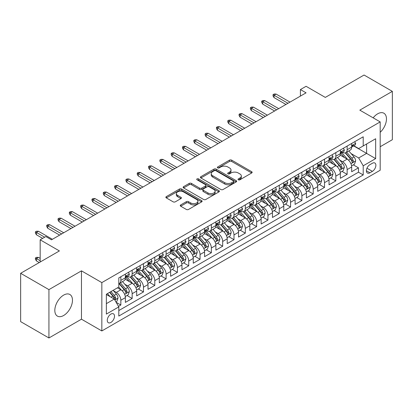 <?xml version="1.0" encoding="UTF-8"?>
<svg xmlns="http://www.w3.org/2000/svg" width="413" height="413" viewBox="0 0 413 413"><rect width="100%" height="100%" fill="white"/><g stroke="black" fill="none" stroke-linecap="round" stroke-linejoin="round"><path stroke-width="0.62" d="M238.327 179.8A1.1 0.635 0 0 0 239.881 179.8L251.682 172.985A1.569 0.909 0 0 0 252.142 172.345A1.569 0.909 0 0 0 251.682 171.705L231.693 160.161A1.569 0.909 0 0 0 229.468 160.161L217.672 166.976A1.1 0.635 0 0 0 217.346 167.425A1.1 0.635 0 0 0 217.672 167.874A1.1 0.635 0 0 0 219.226 167.874L220.754 166.991A5.028 2.901 0 0 1 227.857 166.991L229.525 167.952A5.028 2.901 0 0 1 230.996 170.006A5.028 2.901 0 0 1 229.525 172.056L227.997 172.939A1.1 0.635 0 0 0 227.677 173.388A1.1 0.635 0 0 0 227.997 173.837A1.1 0.635 0 0 0 229.551 173.837L231.079 172.954A5.028 2.901 0 0 1 238.187 172.954L239.855 173.914A5.028 2.901 0 0 1 241.326 175.969A5.028 2.901 0 0 1 239.855 178.018L238.327 178.901A1.1 0.635 0 0 0 238.007 179.35A1.1 0.635 0 0 0 238.327 179.8L238.327 178.901M63.648 315.496A12.483 7.207 120 0 0 71.8 304.5A12.483 7.207 120 0 0 69.89 294.5A12.483 7.207 120 0 0 63.648 295.114A12.483 7.207 120 0 0 55.492 306.116A12.483 7.207 120 0 0 57.407 316.115A12.483 7.207 120 0 0 63.648 315.496M380.187 132.315A12.483 7.207 120 0 0 383.884 113.214A12.483 7.207 120 0 0 377.642 113.833A12.483 7.207 120 0 0 373.151 117.839M110.885 322.455A5.121 2.958 120 0 0 114.231 317.943A5.121 2.958 120 0 0 113.446 313.839A5.121 2.958 120 0 0 110.885 314.092A5.121 2.958 120 0 0 107.54 318.604A5.121 2.958 120 0 0 108.33 322.708A5.121 2.958 120 0 0 110.885 322.455M180.713 204.92A1.569 0.909 0 0 0 180.254 205.56A1.569 0.909 0 0 0 180.713 206.201L186.32 209.443A1.569 0.909 0 0 0 188.545 209.443L201.647 201.874A1.569 0.909 0 0 0 202.107 201.234A1.569 0.909 0 0 0 201.647 200.594L181.658 189.051A1.569 0.909 0 0 0 179.433 189.051L166.331 196.614A1.569 0.909 0 0 0 165.871 197.259A1.569 0.909 0 0 0 166.331 197.899L173.104 201.812A1.569 0.909 0 0 0 175.324 201.812L180.935 198.57A1.569 0.909 0 0 0 181.395 197.93A1.569 0.909 0 0 0 180.935 197.29L177.575 195.349A4.202 2.426 0 0 1 176.346 193.635A4.202 2.426 0 0 1 178.937 191.395A4.202 2.426 0 0 1 183.517 191.921L196.676 199.515A4.202 2.426 0 0 1 197.91 201.234A4.202 2.426 0 0 1 195.313 203.475A4.202 2.426 0 0 1 190.734 202.948L188.545 201.683A1.569 0.909 0 0 0 186.32 201.683L180.713 204.92L180.713 206.201M380.187 146.729L392.35 139.702L392.35 91.361L364.065 75.027L325.31 97.406L306.074 86.296L300.416 89.564L306.074 92.832L51.486 239.819L45.828 236.551L40.169 239.819L40.169 262.028M48.935 289.627L48.935 337.973L81.469 319.187L81.469 270.845L48.935 289.627L20.65 273.298L59.405 250.923L40.169 239.819M81.469 270.845L101.835 282.606L380.187 121.902L380.187 170.244L101.835 330.947L101.835 282.606M392.35 91.361L359.821 110.142L380.187 121.902M220.862 189.5A1.569 0.909 0 0 0 223.082 189.5L236.19 181.932A1.569 0.909 0 0 0 236.649 181.292A1.569 0.909 0 0 0 236.19 180.651L216.195 169.108A1.569 0.909 0 0 0 213.975 169.108L200.873 176.676A1.569 0.909 0 0 0 200.408 177.316A1.569 0.909 0 0 0 200.873 177.957L220.862 189.5M197.476 180.037A1.1 0.635 0 0 1 198.596 180.192L198.596 178.886L218.921 190.62A1.569 0.909 0 0 1 219.38 191.26A1.569 0.909 0 0 1 218.921 191.906L205.813 199.469A1.569 0.909 0 0 1 203.594 199.469L183.599 187.925L183.599 186.645A1.569 0.909 0 0 0 183.14 187.285A1.569 0.909 0 0 0 183.599 187.925M183.599 186.645L189.211 183.408A1.569 0.909 0 0 1 191.431 183.408L199.536 188.085A1.569 0.909 0 0 0 201.761 188.085L205.478 185.938A1.569 0.909 0 0 0 205.937 185.298A1.569 0.909 0 0 0 205.478 184.657L197.037 179.784A1.1 0.635 0 0 1 196.717 179.335A1.1 0.635 0 0 1 197.393 178.746A1.1 0.635 0 0 1 198.596 178.886M48.935 337.973L20.65 321.639L20.65 273.298M118.495 306.369L120.844 305.011L116.151 302.301M113.477 290.762L116.321 292.404A6.402 3.696 60 0 1 120.844 300.246L125.371 297.634L125.371 302.399L132.16 298.48L127.013 295.507M124.793 284.232L127.632 285.873A6.402 3.696 60 0 1 132.16 293.71L136.688 291.098L136.688 295.868L143.476 291.95L138.329 288.976M136.109 277.701L138.949 279.338A6.402 3.696 60 0 1 143.476 287.18L147.999 284.567L147.999 289.332L154.792 285.414L149.64 282.44M147.426 271.165L150.265 272.807A6.402 3.696 60 0 1 154.792 280.644L159.315 278.032L159.315 282.802L166.103 278.883L160.956 275.91M158.737 264.635L161.581 266.277A6.402 3.696 60 0 1 166.103 274.113L170.631 271.501L170.631 276.271L177.42 272.348L172.273 269.379M170.053 258.099L172.892 259.741A6.402 3.696 60 0 1 177.42 267.583L181.947 264.965L181.947 269.735L188.736 265.817L183.589 262.844M181.369 251.569L184.208 253.21A6.402 3.696 60 0 1 188.736 261.047L193.263 258.435L193.263 263.205L200.052 259.287L194.9 256.313M192.685 245.038L195.525 246.675A6.402 3.696 60 0 1 200.052 254.516L204.574 251.904L204.574 256.669L211.363 252.751L206.216 249.777M203.996 238.502L206.841 240.144A6.402 3.696 60 0 1 211.363 247.981L215.891 245.368L215.891 250.139L222.679 246.22L217.532 243.247M215.312 231.972L218.157 233.608A6.402 3.696 60 0 1 222.679 241.45L227.207 238.838L227.207 243.608L233.995 239.685L228.848 236.716M226.629 225.436L229.468 227.078A6.402 3.696 60 0 1 233.995 234.92L238.523 232.302L238.523 237.072L245.312 233.154L240.165 230.18M237.945 218.905L240.784 220.547A6.402 3.696 60 0 1 245.312 228.384L249.839 225.772L249.839 230.542L256.628 226.623L251.476 223.65M249.261 212.375L252.1 214.011A6.402 3.696 60 0 1 256.628 221.853L261.15 219.241L261.15 224.006L267.939 220.088L262.792 217.114M260.572 205.839L263.417 207.481A6.402 3.696 60 0 1 267.939 215.318L272.466 212.705L272.466 217.475L279.255 213.557L274.108 210.584M271.888 199.309L274.728 200.945A6.402 3.696 60 0 1 279.255 208.787L283.783 206.175L283.783 210.945L290.571 207.021L285.424 204.053M283.204 192.773L286.044 194.415A6.402 3.696 60 0 1 290.571 202.256L295.099 199.639L295.099 204.409L301.888 200.491L296.735 197.517M294.521 186.242L297.36 187.884A6.402 3.696 60 0 1 301.888 195.721L306.41 193.108L306.41 197.879L313.199 193.955L308.052 190.987M305.832 179.707L308.676 181.348A6.402 3.696 60 0 1 313.199 189.19L317.726 186.578L317.726 191.343L324.515 187.425L319.368 184.451M317.148 173.176L319.992 174.818A6.402 3.696 60 0 1 324.515 182.654L329.042 180.042L329.042 184.812L335.831 180.894L330.684 177.92M328.464 166.645L331.303 168.282A6.402 3.696 60 0 1 335.831 176.124L340.358 173.512L340.358 178.277L347.147 174.358L347.147 169.588A6.402 3.696 -120 0 0 342.62 161.751L339.78 160.11M342 171.385L347.147 174.358M125.371 297.634A6.402 3.696 -120 0 0 120.844 289.792L117.452 287.83M136.688 291.098A6.402 3.696 -120 0 0 132.16 283.261L125.165 279.219M147.999 284.567A6.402 3.696 -120 0 0 143.476 276.725L136.476 272.688M159.315 278.032A6.402 3.696 -120 0 0 154.792 270.195L147.792 266.153M170.631 271.501A6.402 3.696 -120 0 0 166.103 263.659L159.108 259.622M181.947 264.965A6.402 3.696 -120 0 0 177.42 257.129L170.424 253.086M193.263 258.435A6.402 3.696 -120 0 0 188.736 250.598L181.735 246.556M204.574 251.904A6.402 3.696 -120 0 0 200.052 244.062L193.052 240.025M215.891 245.368A6.402 3.696 -120 0 0 211.363 237.532L204.368 233.49M227.207 238.838A6.402 3.696 -120 0 0 222.679 230.996L215.684 226.959M238.523 232.302A6.402 3.696 -120 0 0 233.995 224.465L227 220.423M249.839 225.772A6.402 3.696 -120 0 0 245.312 217.93L238.311 213.893M261.15 219.241A6.402 3.696 -120 0 0 256.628 211.399L249.628 207.362M272.466 212.705A6.402 3.696 -120 0 0 267.939 204.869L260.944 200.826M283.783 206.175A6.402 3.696 -120 0 0 279.255 198.333L272.26 194.296M295.099 199.639A6.402 3.696 -120 0 0 290.571 191.802L283.571 187.76M306.41 193.108A6.402 3.696 -120 0 0 301.888 185.267L294.887 181.23M317.726 186.578A6.402 3.696 -120 0 0 313.199 178.736L306.203 174.694M329.042 180.042A6.402 3.696 -120 0 0 324.515 172.206L317.52 168.163M340.358 173.512A6.402 3.696 -120 0 0 335.831 165.67L328.836 161.633M372.381 163.254L369.888 164.689A4.961 2.865 120 0 0 366.651 169.062A4.961 2.865 120 0 0 367.41 173.037A4.961 2.865 120 0 0 369.888 172.794L372.381 171.354A4.961 2.865 120 0 0 375.618 166.981A4.961 2.865 120 0 0 374.859 163.006A4.961 2.865 120 0 0 372.381 163.254M106.363 303.643L114.282 299.069L118.81 306.905L118.81 316.053L363.213 174.947L363.213 165.804L358.685 157.962L351.096 153.579M118.81 306.905L106.363 314.092L106.363 294.232L118.81 287.05L118.81 277.903L363.213 136.796L363.213 145.944L375.66 138.758L375.66 158.618L363.213 165.804M127.576 276.431L127.632 276.467A6.402 3.696 60 0 0 130.833 276.782L135.361 274.17A6.402 3.696 -120 0 0 136.688 271.238L136.688 267.583M138.892 269.901L138.949 269.932A6.402 3.696 60 0 0 142.149 270.252L146.677 267.634A6.402 3.696 -120 0 0 147.999 264.707L147.999 261.047M150.203 263.365L150.265 263.401A6.402 3.696 60 0 0 153.466 263.716L157.988 261.104A6.402 3.696 -120 0 0 159.315 258.171L159.315 254.516M161.519 256.834L161.581 256.865A6.402 3.696 60 0 0 164.782 257.185L169.304 254.573A6.402 3.696 -120 0 0 170.631 251.641L170.631 247.981M172.835 250.299L172.892 250.335A6.402 3.696 60 0 0 176.093 250.65L180.62 248.037A6.402 3.696 -120 0 0 181.947 245.11L181.947 241.45M184.152 243.768L184.208 243.799A6.402 3.696 60 0 0 187.409 244.119L191.937 241.507A6.402 3.696 -120 0 0 193.263 238.575L193.263 234.914M195.463 237.232L195.525 237.269A6.402 3.696 60 0 0 198.725 237.583L203.253 234.971A6.402 3.696 -120 0 0 204.574 232.044L204.574 228.384M206.779 230.702L206.841 230.738A6.402 3.696 60 0 0 210.041 231.053L214.564 228.441A6.402 3.696 -120 0 0 215.891 225.508L215.891 221.853M218.095 224.171L218.157 224.202A6.402 3.696 60 0 0 221.353 224.522L225.88 221.905A6.402 3.696 -120 0 0 227.207 218.978L227.207 215.318M229.411 217.636L229.468 217.672A6.402 3.696 60 0 0 232.669 217.987L237.196 215.374A6.402 3.696 -120 0 0 238.523 212.442L238.523 208.787M240.727 211.105L240.784 211.136A6.402 3.696 60 0 0 243.985 211.456L248.512 208.844A6.402 3.696 -120 0 0 249.839 205.911L249.839 202.251M252.038 204.569L252.1 204.605A6.402 3.696 60 0 0 255.301 204.92L259.829 202.308A6.402 3.696 -120 0 0 261.15 199.381L261.15 195.721M263.355 198.039L263.417 198.075A6.402 3.696 60 0 0 266.617 198.39L271.14 195.777A6.402 3.696 -120 0 0 272.466 192.845L272.466 189.19M274.671 191.508L274.728 191.539A6.402 3.696 60 0 0 277.928 191.859L282.456 189.242A6.402 3.696 -120 0 0 283.783 186.315L283.783 182.654M285.987 184.972L286.044 185.009A6.402 3.696 60 0 0 289.245 185.323L293.772 182.711A6.402 3.696 -120 0 0 295.099 179.779L295.099 176.124M297.303 178.442L297.36 178.473A6.402 3.696 60 0 0 300.561 178.793L305.088 176.181A6.402 3.696 -120 0 0 306.41 173.248L306.41 169.588M308.614 171.906L308.676 171.942A6.402 3.696 60 0 0 311.877 172.257L316.399 169.645A6.402 3.696 -120 0 0 317.726 166.718L317.726 163.058M319.93 165.376L319.992 165.412A6.402 3.696 60 0 0 323.188 165.727L327.715 163.114A6.402 3.696 -120 0 0 329.042 160.182L329.042 156.527M331.247 158.845L331.303 158.876A6.402 3.696 60 0 0 334.504 159.196L339.032 156.579A6.402 3.696 -120 0 0 340.358 153.651L340.358 149.991M118.81 310.566L358.463 172.206L358.463 167.828L351.675 171.746L351.675 166.976A6.402 3.696 -120 0 0 347.147 159.139L340.147 155.097M342.563 152.309L342.62 152.345A6.402 3.696 -120 0 0 345.82 152.66A6.402 3.696 -120 0 0 347.147 149.733L347.147 146.073M345.82 152.66L350.348 150.048A6.402 3.696 -120 0 0 351.675 147.116L351.675 143.461M120.844 276.725L120.844 280.386A6.402 3.696 60 0 1 119.517 283.313A6.402 3.696 60 0 1 118.81 283.571M119.517 283.313L124.045 280.701A6.402 3.696 -120 0 0 125.371 277.773L125.371 274.113M132.16 270.195L132.16 273.85A6.402 3.696 60 0 1 130.833 276.782M143.476 263.659L143.476 267.319A6.402 3.696 60 0 1 142.149 270.252M154.792 257.129L154.792 260.789A6.402 3.696 60 0 1 153.466 263.716M166.103 250.593L166.103 254.253A6.402 3.696 60 0 1 164.782 257.185M177.42 244.062L177.42 247.723A6.402 3.696 60 0 1 176.093 250.65M188.736 237.532L188.736 241.187A6.402 3.696 60 0 1 187.409 244.119M200.052 230.996L200.052 234.656A6.402 3.696 60 0 1 198.725 237.583M211.363 224.465L211.363 228.121A6.402 3.696 60 0 1 210.041 231.053M222.679 217.93L222.679 221.59A6.402 3.696 60 0 1 221.353 224.522M233.995 211.399L233.995 215.059A6.402 3.696 60 0 1 232.669 217.987M245.312 204.869L245.312 208.524A6.402 3.696 60 0 1 243.985 211.456M256.628 198.333L256.628 201.993A6.402 3.696 60 0 1 255.301 204.92M267.939 191.802L267.939 195.457A6.402 3.696 60 0 1 266.617 198.39M279.255 185.267L279.255 188.927A6.402 3.696 60 0 1 277.928 191.859M290.571 178.736L290.571 182.396A6.402 3.696 60 0 1 289.245 185.323M301.888 172.206L301.888 175.861A6.402 3.696 60 0 1 300.561 178.793M313.199 165.67L313.199 169.33A6.402 3.696 60 0 1 311.877 172.257M324.515 159.139L324.515 162.794A6.402 3.696 60 0 1 323.188 165.727M335.831 152.603L335.831 156.264A6.402 3.696 60 0 1 334.504 159.196M335.831 176.124L335.831 180.894M324.515 182.654L324.515 187.425M313.199 189.19L313.199 193.955M301.888 195.721L301.888 200.491M290.571 202.256L290.571 207.021M279.255 208.787L279.255 213.557M267.939 215.318L267.939 220.088M256.628 221.853L256.628 226.623M245.312 228.384L245.312 233.154M233.995 234.92L233.995 239.685M222.679 241.45L222.679 246.22M211.363 247.981L211.363 252.751M200.052 254.516L200.052 259.287M188.736 261.047L188.736 265.817M177.42 267.583L177.42 272.348M166.103 274.113L166.103 278.883M154.792 280.644L154.792 285.414M143.476 287.18L143.476 291.95M132.16 293.71L132.16 298.48M120.844 300.246L120.844 305.011M114.282 299.069L106.363 294.495M358.685 157.962L366.61 153.388L366.61 143.982L375.66 138.758M353.652 145.908L375.66 158.618M353.874 145.779L358.685 148.556L363.213 145.944M81.469 319.187L101.835 330.947M300.416 89.564L300.416 96.095M353.311 164.854L358.463 167.828M358.463 172.206L363.213 174.947M238.766 179.954L239.855 179.325A5.028 2.901 0 0 0 241.326 177.275L241.326 175.969M230.996 170.006L230.996 171.312A5.028 2.901 0 0 1 229.525 173.362L228.435 173.992M251.682 171.705L251.682 172.985L231.693 161.468A1.569 0.909 0 0 0 229.468 161.468L218.11 168.029M236.169 181.942L216.195 170.414A1.569 0.909 0 0 0 213.975 170.414L200.894 177.967M233.412 181.741A1.1 0.635 0 0 0 233.732 181.292A1.1 0.635 0 0 0 233.412 180.842L215.865 170.708A1.1 0.635 0 0 0 214.311 170.708L212.7 171.643A5.028 2.901 0 0 0 211.229 173.692A5.028 2.901 0 0 0 212.7 175.742L224.693 182.67A5.028 2.901 0 0 0 231.801 182.67L233.412 181.741L233.412 183.047A1.1 0.635 0 0 0 233.732 182.598L233.732 181.292M211.229 173.692L211.229 174.998A5.028 2.901 0 0 0 212.7 177.053L212.7 175.742M233.412 183.047L231.801 183.976A5.028 2.901 0 0 1 224.693 183.976L212.7 177.053M183.62 187.941L189.211 184.714L189.211 183.408M205.937 185.298L205.937 186.604A1.569 0.909 0 0 1 205.478 187.244L201.761 189.397A1.569 0.909 0 0 1 199.536 189.397L191.431 184.714A1.569 0.909 0 0 0 189.211 184.714M198.596 180.192L218.895 191.916M207.951 192.943A4.202 2.426 0 0 0 212.53 193.47A4.202 2.426 0 0 0 215.121 191.229A4.202 2.426 0 0 0 213.893 189.515L209.257 186.836A1.569 0.909 0 0 0 207.037 186.836L203.315 188.984A1.569 0.909 0 0 0 202.855 189.629A1.569 0.909 0 0 0 203.315 190.269L207.951 192.943L207.951 194.249A4.202 2.426 0 0 0 212.53 194.776A4.202 2.426 0 0 0 215.121 192.535L215.121 191.229M202.855 189.629L202.855 190.935A1.569 0.909 0 0 0 203.315 191.575L203.315 190.269M207.951 194.249L203.315 191.575M197.91 201.234L197.91 202.54A4.202 2.426 0 0 1 195.313 204.781A4.202 2.426 0 0 1 190.734 204.254L188.545 202.989A1.569 0.909 0 0 0 186.32 202.989L180.734 206.216M176.346 193.635L176.346 194.941A4.202 2.426 0 0 0 177.575 196.655L177.575 195.349M180.915 198.586L177.575 196.655M201.627 201.885L181.658 190.357A1.569 0.909 0 0 0 179.433 190.357L166.351 197.91M351.577 165.856L354.499 164.167L355.634 160.9A4.238 2.447 -120 0 0 353.982 156.919L348.809 150.936M347.777 159.552L341.866 152.712M344.411 157.559L340.983 153.59A10.16 5.865 -120 0 0 340.668 153.233M345.242 152.893L350.472 158.943A4.238 2.447 60 0 1 351.984 161.865L352.294 162.371L352.867 162.288L353.342 161.08A4.238 2.447 -120 0 0 351.83 158.164L346.662 152.175M345.552 152.795L351.169 159.299A2.158 1.249 60 0 1 351.716 160.141L353.342 161.08M354.669 141.726L355.634 143.394A4.238 2.447 60 0 1 354.757 145.268L352.604 146.512A4.238 2.447 -120 0 0 353.342 145.536L353.254 145.159M351.814 146.708L351.83 146.708A4.238 2.447 -120 0 0 352.604 146.512M352.795 145.216L353.342 145.536C353.074 144.896 352.625 145.159 351.984 146.321A4.238 2.447 60 0 1 351.675 146.92M287.969 103.281L274.051 95.248L274.051 97.602L273.034 95.966L273.034 94.66L274.051 95.248L276.085 94.071L290.003 102.109M274.051 97.602L285.93 104.458M273.034 94.66L274.165 94.009L276.085 94.071M340.26 172.391L343.188 170.703L344.318 167.435A4.238 2.447 -120 0 0 342.666 163.455L337.498 157.467M336.461 166.083L330.55 159.242M333.1 164.09L329.667 160.12A10.16 5.865 -120 0 0 329.352 159.769M333.931 159.423L339.156 165.479A4.238 2.447 60 0 1 340.668 168.401L340.978 168.902L341.551 168.819L342.026 167.616A4.238 2.447 -120 0 0 340.513 164.694L335.346 158.711M334.236 159.325L339.858 165.83A2.158 1.249 60 0 1 340.4 166.676L342.026 167.616M328.949 178.922L331.871 177.234L333.002 173.966A4.238 2.447 -120 0 0 331.35 169.986L326.182 164.002M325.145 172.619L319.239 165.778M321.784 170.626L318.351 166.656A10.16 5.865 -120 0 0 318.036 166.3M322.615 165.959L327.845 172.009A4.238 2.447 60 0 1 329.357 174.931L329.662 175.432L330.235 175.355L330.715 174.147A4.238 2.447 -120 0 0 329.202 171.225L324.029 165.241M322.92 165.856L328.541 172.36A2.158 1.249 60 0 1 329.084 173.207L330.715 174.147M317.633 185.452L320.555 183.764L321.686 180.502A4.238 2.447 -120 0 0 320.034 176.516L314.866 170.533M313.828 179.149L307.922 172.309M310.468 177.156L307.04 173.186A10.16 5.865 -120 0 0 306.725 172.835M311.299 172.489L316.528 178.545A4.238 2.447 60 0 1 318.041 181.462L318.351 181.968L318.924 181.885L319.399 180.682A4.238 2.447 -120 0 0 317.886 177.76L312.718 171.772M311.608 172.391L317.225 178.896A2.158 1.249 60 0 1 317.767 179.743L319.399 180.682M306.317 191.988L309.239 190.3L310.37 187.032A4.238 2.447 -120 0 0 308.723 183.052L303.55 177.063M302.517 185.685L296.606 178.839M299.151 183.692L295.723 179.722A10.16 5.865 -120 0 0 295.409 179.366M299.983 179.02L305.212 185.076A4.238 2.447 60 0 1 306.725 187.998L307.035 188.498L307.608 188.421L308.083 187.213A4.238 2.447 -120 0 0 306.57 184.291L301.402 178.308M300.292 178.922L305.909 185.427A2.158 1.249 60 0 1 306.456 186.273L308.083 187.213M343.358 148.262L344.318 149.924A4.238 2.447 60 0 1 343.44 151.803L341.288 153.042A4.238 2.447 -120 0 0 342.026 152.067L341.938 151.69M340.498 153.244L340.513 153.244A4.238 2.447 -120 0 0 341.288 153.042M341.479 151.752L342.026 152.067C341.763 151.426 341.308 151.69 340.668 152.851A4.238 2.447 60 0 1 340.358 153.455M276.653 109.817L262.735 101.779L262.735 104.133L261.718 102.501L261.718 101.195L262.735 101.779L264.774 100.607L278.692 108.64M262.735 104.133L274.614 110.994M261.718 101.195L262.849 100.54L264.774 100.607M332.042 154.792L333.002 156.46A4.238 2.447 60 0 1 332.124 158.334L329.977 159.578A4.238 2.447 -120 0 0 330.715 158.602L330.622 158.225M329.182 159.774L329.202 159.774A4.238 2.447 -120 0 0 329.977 159.578M330.168 158.282L330.715 158.602C330.446 157.962 329.992 158.22 329.357 159.382A4.238 2.447 60 0 1 329.042 159.986M265.337 116.347L251.419 108.314L251.419 110.663L250.402 109.032L250.402 107.726L251.419 108.314L253.458 107.137L267.376 115.17M251.419 110.663L263.303 117.524M250.402 107.726L251.532 107.07L253.458 107.137M320.725 161.328L321.686 162.99A4.238 2.447 60 0 1 320.808 164.87L318.66 166.109A4.238 2.447 -120 0 0 319.399 165.133L319.306 164.756M317.871 166.31L317.886 166.31A4.238 2.447 -120 0 0 318.66 166.109M318.851 164.818L319.399 165.133C319.13 164.493 318.676 164.756 318.041 165.918A4.238 2.447 60 0 1 317.726 166.522M254.021 122.883L240.108 114.845L240.108 117.199L239.086 115.563L239.086 114.256L240.108 114.845L242.142 113.668L256.06 121.706M240.108 117.199L251.987 124.055M239.086 114.256L240.221 113.606L242.142 113.668M309.409 167.859L310.37 169.526A4.238 2.447 60 0 1 309.492 171.4L307.344 172.644A4.238 2.447 -120 0 0 308.083 171.663L307.995 171.287M306.554 172.84L306.57 172.84A4.238 2.447 -120 0 0 307.344 172.644M307.535 171.349L308.083 171.663C307.814 171.028 307.365 171.287 306.725 172.448A4.238 2.447 60 0 1 306.41 173.052M242.71 129.414L228.792 121.381L228.792 123.73L227.775 122.098L227.775 120.792L228.792 121.381L230.826 120.204L244.744 128.237M228.792 123.73L240.671 130.591M227.775 120.792L228.905 120.137L230.826 120.204M295.001 198.519L297.928 196.831L299.058 193.563A4.238 2.447 -120 0 0 297.406 189.582L292.234 183.599M291.201 192.215L285.29 185.375M287.835 190.223L284.407 186.253A10.16 5.865 -120 0 0 284.092 185.896M288.666 185.556L293.896 191.606A4.238 2.447 60 0 1 295.409 194.528L295.718 195.034L296.291 194.951L296.766 193.743A4.238 2.447 -120 0 0 295.254 190.827L290.086 184.838M288.976 185.458L294.593 191.962A2.158 1.249 60 0 1 295.14 192.804L296.766 193.743M298.093 174.389L299.058 176.057A4.238 2.447 60 0 1 298.181 177.936L296.028 179.175A4.238 2.447 -120 0 0 296.766 178.199L296.679 177.822M295.238 179.371L295.254 179.371A4.238 2.447 -120 0 0 296.028 179.175M296.219 177.884L296.766 178.199C296.503 177.559 296.049 177.822 295.409 178.984A4.238 2.447 60 0 1 295.099 179.583M231.394 135.944L217.475 127.911L217.475 130.265L216.458 128.629L216.458 127.323L217.475 127.911L219.515 126.734L233.428 134.772M217.475 130.265L229.354 137.121M216.458 127.323L217.589 126.672L219.515 126.734M283.685 205.054L286.612 203.366L287.742 200.099A4.238 2.447 -120 0 0 286.09 196.118L280.923 190.13M279.885 198.746L273.974 191.906M276.524 196.758L273.091 192.783A10.16 5.865 -120 0 0 272.776 192.432M277.355 192.086L282.585 198.142A4.238 2.447 60 0 1 284.092 201.064L284.402 201.565L284.975 201.482L285.45 200.279A4.238 2.447 -120 0 0 283.943 197.357L278.77 191.374M277.66 191.988L283.282 198.493A2.158 1.249 60 0 1 283.824 199.34L285.45 200.279M286.782 180.925L287.742 182.592A4.238 2.447 60 0 1 286.865 184.466L284.712 185.705A4.238 2.447 -120 0 0 285.45 184.73L285.362 184.353M283.922 185.907L283.943 185.907A4.238 2.447 -120 0 0 284.712 185.705M284.903 184.415L285.45 184.73C285.187 184.09 284.733 184.353 284.092 185.514A4.238 2.447 60 0 1 283.783 186.118M220.077 142.48L206.159 134.442L206.159 136.796L205.142 135.165L205.142 133.858L206.159 134.442L208.198 133.27L222.117 141.303M206.159 136.796L218.043 143.657M205.142 133.858L206.273 133.203L208.198 133.27M272.373 211.585L275.295 209.897L276.426 206.629A4.238 2.447 -120 0 0 274.774 202.649L269.606 196.665M268.569 205.282L262.663 198.441M265.208 203.289L261.78 199.319A10.16 5.865 -120 0 0 261.465 198.963M266.039 198.622L271.269 204.672A4.238 2.447 60 0 1 272.781 207.594L273.086 208.1L273.659 208.018L274.139 206.81A4.238 2.447 -120 0 0 272.626 203.888L267.454 197.904M266.344 198.519L271.966 205.029A2.158 1.249 60 0 1 272.508 205.87L274.139 206.81M275.466 187.456L276.426 189.123A4.238 2.447 60 0 1 275.548 190.997L273.401 192.241A4.238 2.447 -120 0 0 274.139 191.265L274.046 190.889M272.611 192.437L272.626 192.437A4.238 2.447 -120 0 0 273.401 192.241M273.592 190.945L274.139 191.265C273.871 190.625 273.416 190.883 272.781 192.045A4.238 2.447 60 0 1 272.466 192.649M208.761 149.01L194.843 140.978L194.843 143.326L193.826 141.695L193.826 140.389L194.843 140.978L196.882 139.8L210.8 147.839M194.843 143.326L206.727 150.187M193.826 140.389L194.957 139.733L196.882 139.8M261.057 218.116L263.979 216.427L265.11 213.165A4.238 2.447 -120 0 0 263.458 209.179L258.29 203.196M257.253 211.812L251.347 204.972M253.892 209.819L250.464 205.85A10.16 5.865 -120 0 0 250.149 205.498M254.723 205.153L259.953 211.208A4.238 2.447 60 0 1 261.465 214.13L261.775 214.631L262.348 214.548L262.823 213.345A4.238 2.447 -120 0 0 261.31 210.424L256.143 204.435M255.033 205.054L260.649 211.559A2.158 1.249 60 0 1 261.197 212.406L262.823 213.345M264.15 193.991L265.11 195.654A4.238 2.447 60 0 1 264.232 197.533L262.085 198.772A4.238 2.447 -120 0 0 262.823 197.796L262.735 197.419M261.295 198.973L261.31 198.973A4.238 2.447 -120 0 0 262.085 198.772M262.276 197.481L262.823 197.796C262.554 197.156 262.105 197.419 261.465 198.581A4.238 2.447 60 0 1 261.15 199.185M197.45 155.546L183.532 147.508L183.532 149.862L182.51 148.226L182.51 146.92L183.532 147.508L185.566 146.336L199.484 154.369M183.532 149.862L195.411 156.723M182.51 146.92L183.646 146.269L185.566 146.336M249.741 224.651L252.663 222.963L253.799 219.695A4.238 2.447 -120 0 0 252.147 215.715L246.974 209.727M245.941 218.348L240.03 211.502M242.576 216.355L239.148 212.385A10.16 5.865 -120 0 0 238.833 212.029M243.407 211.683L248.636 217.739A4.238 2.447 60 0 1 250.149 220.661L250.459 221.161L251.032 221.084L251.507 219.876A4.238 2.447 -120 0 0 249.994 216.954L244.826 210.971M243.716 211.585L249.333 218.09A2.158 1.249 60 0 1 249.88 218.936L251.507 219.876M238.425 231.182L241.352 229.494L242.483 226.231A4.238 2.447 -120 0 0 240.831 222.246L235.658 216.262M234.625 224.879L228.714 218.038M231.265 222.886L227.831 218.916A10.16 5.865 -120 0 0 227.517 218.565M232.096 218.219L237.32 224.274A4.238 2.447 60 0 1 238.833 227.191L239.142 227.697L239.716 227.615L240.19 226.412A4.238 2.447 -120 0 0 238.678 223.49L233.51 217.501M232.4 218.121L238.017 224.626A2.158 1.249 60 0 1 238.564 225.467L240.19 226.412M227.114 237.718L230.036 236.029L231.166 232.762A4.238 2.447 -120 0 0 229.514 228.781L224.347 222.793M223.309 231.409L217.403 224.569M219.948 229.421L216.515 225.446A10.16 5.865 -120 0 0 216.2 225.095M220.779 224.749L226.009 230.805A4.238 2.447 60 0 1 227.522 233.727L227.826 234.228L228.399 234.15L228.879 232.942A4.238 2.447 -120 0 0 227.367 230.02L222.194 224.037M221.084 224.651L226.706 231.156A2.158 1.249 60 0 1 227.248 232.003L228.879 232.942M215.798 244.248L218.72 242.56L219.85 239.292A4.238 2.447 -120 0 0 218.198 235.312L213.031 229.329M211.993 237.945L206.087 231.104M208.632 235.952L205.204 231.982A10.16 5.865 -120 0 0 204.889 231.626M209.463 231.285L214.693 237.336A4.238 2.447 60 0 1 216.206 240.258L216.515 240.764L217.083 240.681L217.563 239.473A4.238 2.447 -120 0 0 216.051 236.556L210.878 230.568M209.773 231.182L215.39 237.692A2.158 1.249 60 0 1 215.932 238.533L217.563 239.473M204.481 250.784L207.403 249.096L208.534 245.828A4.238 2.447 -120 0 0 206.887 241.848L201.714 235.859M200.677 244.475L194.771 237.635M197.316 242.483L193.888 238.513A10.16 5.865 -120 0 0 193.573 238.162M198.147 237.816L203.377 243.871A4.238 2.447 60 0 1 204.889 246.793L205.199 247.294L205.772 247.211L206.247 246.009A4.238 2.447 -120 0 0 204.734 243.087L199.567 237.098M198.457 237.718L204.074 244.222A2.158 1.249 60 0 1 204.621 245.069L206.247 246.009M193.165 257.314L196.092 255.626L197.223 252.358A4.238 2.447 -120 0 0 195.571 248.378L190.398 242.39M189.366 251.011L183.455 244.171M186 249.018L182.572 245.048A10.16 5.865 -120 0 0 182.257 244.692M186.831 244.346L192.06 250.402A4.238 2.447 60 0 1 193.573 253.324L193.883 253.825L194.456 253.747L194.931 252.539A4.238 2.447 -120 0 0 193.418 249.617L188.251 243.634M187.141 244.248L192.757 250.753A2.158 1.249 60 0 1 193.305 251.6L194.931 252.539M181.849 263.845L184.776 262.157L185.907 258.894A4.238 2.447 -120 0 0 184.255 254.909L179.087 248.925M178.049 257.542L172.138 250.701M174.689 255.549L171.256 251.579A10.16 5.865 -120 0 0 170.941 251.228M175.52 250.882L180.749 256.938A4.238 2.447 60 0 1 182.257 259.854L182.567 260.36L183.14 260.278L183.615 259.075A4.238 2.447 -120 0 0 182.107 256.153L176.934 250.164M175.824 250.784L181.446 257.289A2.158 1.249 60 0 1 181.988 258.135L183.615 259.075M170.538 270.381L173.46 268.693L174.591 265.425A4.238 2.447 -120 0 0 172.939 261.444L167.771 255.456M166.733 264.077L160.827 257.232M163.372 262.085L159.945 258.115A10.16 5.865 -120 0 0 159.63 257.758M164.204 257.413L169.433 263.468A4.238 2.447 60 0 1 170.946 266.39L171.25 266.891L171.823 266.813L172.304 265.605A4.238 2.447 -120 0 0 170.791 262.683L165.618 256.7M164.508 257.314L170.13 263.819A2.158 1.249 60 0 1 170.672 264.666L172.304 265.605M159.222 276.911L162.144 275.223L163.274 271.955A4.238 2.447 -120 0 0 161.622 267.975L156.455 261.992M155.417 270.608L149.511 263.768M152.056 268.615L148.628 264.645A10.16 5.865 -120 0 0 148.313 264.289M152.887 263.948L158.117 269.999A4.238 2.447 60 0 1 159.63 272.921L159.939 273.427L160.512 273.344L160.987 272.136A4.238 2.447 -120 0 0 159.475 269.219L154.307 263.231M153.197 263.85L158.814 270.355A2.158 1.249 60 0 1 159.356 271.196L160.987 272.136M147.906 283.447L150.828 281.759L151.963 278.491A4.238 2.447 -120 0 0 150.311 274.511L145.139 268.522M144.106 277.138L138.195 270.298M140.74 275.146L137.312 271.176A10.16 5.865 -120 0 0 136.997 270.825M141.571 270.479L146.801 276.534A4.238 2.447 60 0 1 148.313 279.456L148.623 279.957L149.196 279.875L149.671 278.672A4.238 2.447 -120 0 0 148.159 275.75L142.991 269.766M141.881 270.381L147.498 276.886A2.158 1.249 60 0 1 148.045 277.732L149.671 278.672M136.589 289.978L139.517 288.289L140.647 285.022A4.238 2.447 -120 0 0 138.995 281.041L133.822 275.058M132.79 283.674L126.879 276.834M129.424 281.681L125.996 277.712A10.16 5.865 -120 0 0 125.681 277.355M130.26 277.015L135.485 283.065A4.238 2.447 60 0 1 136.997 285.987L137.307 286.488L137.88 286.41L138.355 285.202A4.238 2.447 -120 0 0 136.842 282.28L131.675 276.297M130.565 276.911L136.182 283.416A2.158 1.249 60 0 1 136.729 284.263L138.355 285.202M125.278 296.508L128.2 294.82L129.331 291.557A4.238 2.447 -120 0 0 127.679 287.572L122.511 281.589M121.474 290.205L118.768 287.071M118.113 288.212L117.669 287.706M118.944 283.545L124.174 289.601A4.238 2.447 60 0 1 125.686 292.523L125.991 293.024L126.564 292.941L127.044 291.738A4.238 2.447 -120 0 0 125.531 288.816L120.359 282.828M119.249 283.447L124.871 289.952A2.158 1.249 60 0 1 125.413 290.798L127.044 291.738M252.833 200.522L253.799 202.189A4.238 2.447 60 0 1 252.921 204.063L250.768 205.307A4.238 2.447 -120 0 0 251.507 204.327L251.419 203.955M249.979 205.504L249.994 205.504A4.238 2.447 -120 0 0 250.768 205.307M250.959 204.012L251.507 204.327C251.238 203.692 250.789 203.95 250.149 205.111A4.238 2.447 60 0 1 249.839 205.715M186.134 162.077L172.216 154.044L172.216 156.393L171.199 154.761L171.199 153.455L172.216 154.044L174.25 152.867L188.168 160.9M172.216 156.393L184.095 163.254M171.199 153.455L172.329 152.8L174.25 152.867M241.522 207.058L242.483 208.72A4.238 2.447 60 0 1 241.605 210.599L239.452 211.838A4.238 2.447 -120 0 0 240.19 210.862L240.103 210.485M238.662 212.039L238.678 212.034A4.238 2.447 -120 0 0 239.452 211.838M239.643 210.547L240.19 210.862C239.927 210.222 239.473 210.485 238.833 211.647A4.238 2.447 60 0 1 238.523 212.251M174.818 168.612L160.9 160.574L160.9 162.929L159.883 161.292L159.883 159.986L160.9 160.574L162.939 159.397L176.857 167.435M160.9 162.929L172.779 169.784M159.883 159.986L161.013 159.335L162.939 159.397M230.206 213.588L231.166 215.256A4.238 2.447 60 0 1 230.289 217.13L228.141 218.369A4.238 2.447 -120 0 0 228.879 217.393L228.787 217.016M227.346 218.57L227.367 218.57A4.238 2.447 -120 0 0 228.141 218.369M228.327 217.078L228.879 217.393C228.611 216.753 228.157 217.016 227.522 218.178A4.238 2.447 60 0 1 227.207 218.782M163.502 175.143L149.583 167.11L149.583 169.459L148.566 167.828L148.566 166.522L149.583 167.11L151.623 165.933L165.541 173.966M149.583 169.459L161.468 176.32M148.566 166.522L149.697 165.866L151.623 165.933M218.89 220.119L219.85 221.786A4.238 2.447 60 0 1 218.973 223.66L216.825 224.904A4.238 2.447 -120 0 0 217.563 223.929L217.47 223.552M216.035 225.1L216.051 225.1A4.238 2.447 -120 0 0 216.825 224.904M217.016 223.609L217.563 223.929C217.295 223.288 216.84 223.552 216.206 224.708A4.238 2.447 60 0 1 215.891 225.312M152.185 181.674L138.272 173.641L138.272 175.99L137.25 174.358L137.25 173.052L138.272 173.641L140.306 172.464L154.225 180.502M138.272 175.99L150.151 182.851M137.25 173.052L138.381 172.402L140.306 172.464M207.574 226.654L208.534 228.317A4.238 2.447 60 0 1 207.656 230.196L205.509 231.435A4.238 2.447 -120 0 0 206.247 230.459L206.159 230.082M204.719 231.636L204.734 231.636A4.238 2.447 -120 0 0 205.509 231.435M205.7 230.144L206.247 230.459C205.979 229.819 205.529 230.082 204.889 231.244A4.238 2.447 60 0 1 204.574 231.848M140.874 188.209L126.956 180.171L126.956 182.525L125.939 180.894L125.939 179.583L126.956 180.171L128.99 178.999L142.908 187.032M126.956 182.525L138.835 189.386M125.939 179.583L127.07 178.932L128.99 178.999M196.258 233.185L197.223 234.852A4.238 2.447 60 0 1 196.345 236.726L194.193 237.971A4.238 2.447 -120 0 0 194.931 236.99L194.843 236.618M193.403 238.167L193.418 238.167A4.238 2.447 -120 0 0 194.193 237.971M194.384 236.675L194.931 236.99C194.668 236.355 194.213 236.613 193.573 237.774A4.238 2.447 60 0 1 193.263 238.378M129.558 194.74L115.64 186.707L115.64 189.056L114.623 187.425L114.623 186.118L115.64 186.707L117.679 185.53L131.592 193.563M115.64 189.056L127.519 195.917M114.623 186.118L115.754 185.463L117.679 185.53M184.947 239.721L185.907 241.383A4.238 2.447 60 0 1 185.029 243.262L182.876 244.501A4.238 2.447 -120 0 0 183.615 243.525L183.527 243.149M182.087 244.702L182.107 244.702A4.238 2.447 -120 0 0 182.876 244.501M183.067 243.211L183.615 243.525C183.351 242.885 182.897 243.149 182.257 244.31A4.238 2.447 60 0 1 181.947 244.914M118.242 201.276L104.324 193.238L104.324 195.592L103.307 193.955L103.307 192.649L104.324 193.238L106.363 192.06L120.281 200.099M104.324 195.592L116.208 202.447M103.307 192.649L104.437 191.999L106.363 192.06M173.63 246.251L174.591 247.919A4.238 2.447 60 0 1 173.713 249.793L171.565 251.032A4.238 2.447 -120 0 0 172.304 250.056L172.211 249.679M170.77 251.233L170.791 251.233A4.238 2.447 -120 0 0 171.565 251.032M171.756 249.741L172.304 250.056C172.035 249.421 171.581 249.679 170.946 250.841A4.238 2.447 60 0 1 170.631 251.445M106.926 207.806L93.008 199.773L93.008 202.122L91.991 200.491L91.991 199.185L93.008 199.773L95.047 198.596L108.965 206.629M93.008 202.122L104.892 208.983M91.991 199.185L93.121 198.529L95.047 198.596M162.314 252.782L163.274 254.449A4.238 2.447 60 0 1 162.397 256.323L160.249 257.567A4.238 2.447 -120 0 0 160.987 256.592L160.9 256.215M159.459 257.764L159.475 257.764A4.238 2.447 -120 0 0 160.249 257.567M160.44 256.272L160.987 256.592C160.719 255.952 160.27 256.215 159.63 257.376A4.238 2.447 60 0 1 159.315 257.975M95.615 214.337L81.697 206.304L81.697 208.658L80.674 207.021L80.674 205.715L81.697 206.304L83.731 205.127L97.649 213.165M81.697 208.658L93.575 215.514M80.674 205.715L81.81 205.065L83.731 205.127M150.998 259.318L151.963 260.98A4.238 2.447 60 0 1 151.081 262.859L148.933 264.098A4.238 2.447 -120 0 0 149.671 263.122L149.583 262.745M148.143 264.299L148.159 264.299A4.238 2.447 -120 0 0 148.933 264.098M149.124 262.807L149.671 263.122C149.403 262.482 148.954 262.745 148.313 263.907A4.238 2.447 60 0 1 147.999 264.511M84.298 220.872L70.38 212.834L70.38 215.188L69.363 213.557L69.363 212.251L70.38 212.834L72.414 211.662L86.332 219.695M70.38 215.188L82.259 222.049M69.363 212.251L70.494 211.595L72.414 211.662M139.687 265.848L140.647 267.516A4.238 2.447 60 0 1 139.77 269.39L137.617 270.634A4.238 2.447 -120 0 0 138.355 269.658L138.267 269.281M136.827 270.83L136.842 270.83A4.238 2.447 -120 0 0 137.617 270.634M137.808 269.338L138.355 269.658C138.092 269.018 137.637 269.276 136.997 270.438A4.238 2.447 60 0 1 136.688 271.042M72.982 227.403L59.064 219.37L59.064 221.719L58.047 220.088L58.047 218.782L59.064 219.37L61.103 218.193L75.016 226.226M59.064 221.719L70.943 228.58M58.047 218.782L59.178 218.126L61.103 218.193M128.371 272.384L129.331 274.046A4.238 2.447 60 0 1 128.453 275.925L126.301 277.164A4.238 2.447 -120 0 0 127.044 276.189L126.951 275.812M125.511 277.366L125.531 277.366A4.238 2.447 -120 0 0 126.301 277.164M126.492 275.874L127.044 276.189C126.776 275.548 126.321 275.812 125.686 276.973A4.238 2.447 60 0 1 125.371 277.577M61.666 233.939L47.748 225.901L47.748 228.255L46.731 226.618L46.731 225.312L47.748 225.901L49.787 224.724L63.705 232.762M47.748 228.255L59.632 235.111M46.731 225.312L47.862 224.662L49.787 224.724M115.924 301.908L116.884 301.356L118.015 298.088A4.238 2.447 -120 0 0 116.363 294.108L113.11 290.339M110.07 296.637L107.452 293.607M106.797 294.748L106.363 294.242M109.6 292.363L112.857 296.131A4.238 2.447 60 0 1 114.37 299.053L114.675 299.554L115.248 299.477L115.728 298.269A4.238 2.447 -120 0 0 114.215 295.347L110.958 291.578M109.863 292.213L113.554 296.482A2.158 1.249 60 0 1 114.096 297.329L115.728 298.269M36.437 260.918L35.415 259.287L35.415 257.975L36.545 257.325L38.471 257.392L36.437 258.564L36.437 260.918L39.261 262.549M35.415 257.975L40.169 260.722M38.471 257.392L40.169 258.368M44.697 237.201L36.437 232.436L36.437 234.785L35.415 233.154L35.415 231.848L36.437 232.436L38.471 231.259L52.389 239.292M36.437 234.785L42.658 238.378M35.415 231.848L36.545 231.192L38.471 231.259M116.321 292.404L120.844 289.792M127.632 285.873L132.16 283.261M138.949 279.338L143.476 276.725M150.265 272.807L154.792 270.195M161.581 266.277L166.103 263.659M172.892 259.741L177.42 257.129M184.208 253.21L188.736 250.598M195.525 246.675L200.052 244.062M206.841 240.144L211.363 237.532M218.157 233.608L222.679 230.996M229.468 227.078L233.995 224.465M240.784 220.547L245.312 217.93M252.1 214.011L256.628 211.399M263.417 207.481L267.939 204.869M274.728 200.945L279.255 198.333M286.044 194.415L290.571 191.802M297.36 187.884L301.888 185.267M308.676 181.348L313.199 178.736M319.992 174.818L324.515 172.206M331.303 168.282L335.831 165.67M342.62 161.751L347.147 159.139M347.147 149.733L351.675 147.116M120.844 280.386L125.371 277.773M132.16 273.85L136.688 271.238M143.476 267.319L147.999 264.707M154.792 260.789L159.315 258.171M166.103 254.253L170.631 251.641M177.42 247.723L181.947 245.11M188.736 241.187L193.263 238.575M200.052 234.656L204.574 232.044M211.363 228.121L215.891 225.508M222.679 221.59L227.207 218.978M233.995 215.059L238.523 212.442M245.312 208.524L249.839 205.911M256.628 201.993L261.15 199.381M267.939 195.457L272.466 192.845M279.255 188.927L283.783 186.315M290.571 182.396L295.099 179.779M301.888 175.861L306.41 173.248M313.199 169.33L317.726 166.718M324.515 162.794L329.042 160.182M335.831 156.264L340.358 153.651M347.147 169.588L351.675 166.976M366.95 168.22L372.381 171.354M366.383 170.765L369.888 172.794M239.855 179.325L239.855 178.018M227.997 173.837L227.997 172.939M229.525 173.362L229.525 172.056M217.672 167.874L217.672 166.976M229.468 161.468L229.468 160.161M231.693 161.468L231.693 160.161M200.873 177.957L200.873 176.676M213.975 170.414L213.975 169.108M216.195 170.414L216.195 169.108M236.19 181.932L236.19 180.651M224.693 183.976L224.693 182.67M231.801 183.976L231.801 182.67M191.431 184.714L191.431 183.408M199.536 189.397L199.536 188.085M201.761 189.397L201.761 188.085M205.478 187.244L205.478 185.938M218.921 191.906L218.921 190.62M186.32 202.989L186.32 201.683M188.545 202.989L188.545 201.683M190.734 204.254L190.734 202.948M180.935 198.57L180.935 197.29M166.331 197.899L166.331 196.614M179.433 190.357L179.433 189.051M181.658 190.357L181.658 189.051M201.647 201.874L201.647 200.594M350.931 163.682L355.603 160.982M351.83 158.164L353.982 156.919M348.453 160.115L350.472 158.943M355.603 143.347L351.675 145.613M339.615 170.213L344.287 167.518M340.513 164.694L342.666 163.455M337.137 166.645L339.156 165.479M328.299 176.749L332.976 174.049M329.202 171.225L331.35 169.986M325.821 173.176L327.845 172.009M316.988 183.279L321.66 180.579M317.886 177.76L320.034 176.516M314.505 179.712L316.528 178.545M305.672 189.815L310.344 187.115M306.57 184.291L308.723 183.052M303.188 186.242L305.212 185.076M344.287 149.878L340.358 152.149M332.976 156.408L329.042 158.68M321.66 162.944L317.726 165.215M310.344 169.475L306.41 171.746M294.355 196.345L299.027 193.645M295.254 190.827L297.406 189.582M291.877 192.778L293.896 191.606M299.027 176.01L295.099 178.277M283.039 202.876L287.716 200.181M283.943 197.357L286.09 196.118M280.561 199.309L282.585 198.142M287.716 182.541L283.783 184.812M271.723 209.412L276.4 206.712M272.626 203.888L274.774 202.649M269.245 205.839L271.269 204.672M276.4 189.071L272.466 191.343M260.412 215.942L265.084 213.247M261.31 210.424L263.458 209.179M257.929 212.375L259.953 211.208M265.084 195.607L261.15 197.879M249.096 222.478L253.768 219.778M249.994 216.954L252.147 215.715M246.613 218.905L248.636 217.739M237.78 229.008L242.452 226.309M238.678 223.49L240.831 222.246M235.302 225.441L237.32 224.274M226.463 235.539L231.141 232.844M227.367 230.02L229.514 228.781M223.985 231.972L226.009 230.805M215.147 242.075L219.824 239.375M216.051 236.556L218.198 235.312M212.669 238.507L214.693 237.336M203.836 248.605L208.508 245.911M204.734 243.087L206.887 241.848M201.353 245.038L203.377 243.871M192.52 255.141L197.192 252.441M193.418 249.617L195.571 248.378M190.042 251.569L192.06 250.402M181.204 261.672L185.876 258.972M182.107 256.153L184.255 254.909M178.726 258.104L180.749 256.938M169.888 268.207L174.565 265.507M170.791 262.683L172.939 261.444M167.41 264.635L169.433 263.468M158.577 274.738L163.249 272.038M159.475 269.219L161.622 267.975M156.093 271.171L158.117 269.999M147.26 281.268L151.932 278.574M148.159 275.75L150.311 274.511M144.777 277.701L146.801 276.534M135.944 287.804L140.616 285.104M136.842 282.28L138.995 281.041M133.466 284.232L135.485 283.065M124.628 294.335L129.305 291.64M125.531 288.816L127.679 287.572M122.15 290.767L124.174 289.601M253.768 202.138L249.839 204.409M242.452 208.673L238.523 210.94M231.141 215.204L227.207 217.475M219.824 221.74L215.891 224.006M208.508 228.27L204.574 230.542M197.192 234.801L193.263 237.072M185.876 241.337L181.947 243.608M174.565 247.867L170.631 250.139M163.249 254.403L159.315 256.669M151.932 260.933L147.999 263.205M140.616 267.464L136.688 269.735M129.305 274L125.371 276.271M114.819 299.998L117.989 298.171M114.215 295.347L116.363 294.108M111.025 297.19L112.857 296.131"/></g></svg>
